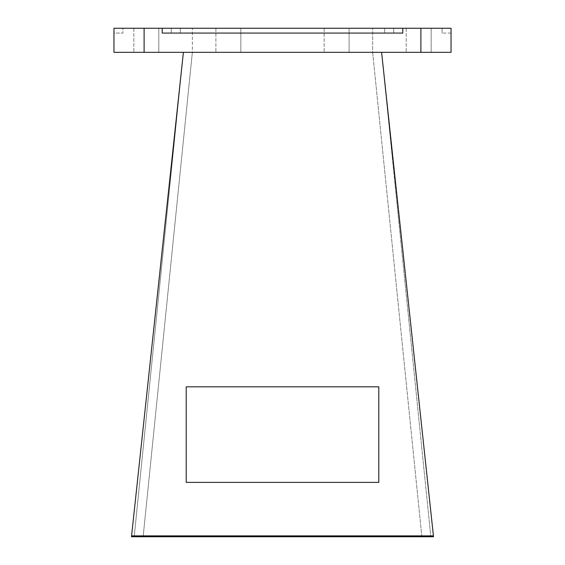 <?xml version="1.0" encoding="UTF-8"?>
<svg xmlns="http://www.w3.org/2000/svg" width="565" height="565" viewBox="0 0 565 565"><rect width="100%" height="100%" fill="white"/><g stroke="black" fill="none" stroke-linecap="round" stroke-linejoin="round"><path stroke-width="0.42" stroke-dasharray="2.83 2.12" d="M158.793 28.25L158.793 52.326L133.849 52.326L158.793 52.326L133.849 52.326L158.793 52.326L158.793 28.25L133.849 28.25L133.849 52.326L133.849 28.25L158.793 28.25M431.152 28.25L431.152 52.326L406.207 52.326L431.152 52.326L406.207 52.326L431.152 52.326L431.152 28.25L406.207 28.25L406.207 52.326L406.207 28.25L431.152 28.25M240.845 28.25L240.845 52.326L215.901 52.326L240.845 52.326L215.901 52.326L240.845 52.326L240.845 28.25L215.901 28.25L215.901 52.326L215.901 28.25L240.845 28.25M349.099 28.25L349.099 52.326L324.155 52.326L349.099 52.326L324.155 52.326L349.099 52.326L349.099 28.25L324.155 28.25L324.155 52.326L324.155 28.25L349.099 28.25M420.89 52.326L113.961 52.326L113.961 28.25L451.04 28.25L442.077 28.25L451.04 28.25L451.04 52.326L420.89 52.326L420.89 28.25M402.789 28.25L402.789 33.067L162.212 33.067L162.212 28.25L402.789 28.25L162.212 28.25L162.212 33.067L162.212 28.25L162.212 33.067L402.789 33.067L402.789 28.25L402.789 33.067L162.212 33.067L402.789 33.067L402.789 28.25L402.789 33.067L162.212 33.067L162.212 28.25M451.04 33.067L451.04 28.25L451.04 33.067L442.077 33.067L451.04 33.067M113.961 33.067L113.961 28.25L122.923 28.25L113.961 28.25L113.961 33.067L122.923 33.067L122.923 28.25L122.923 33.067L113.961 33.067M143.143 536.75L192.354 52.326L372.646 52.326L192.354 52.326L192.354 28.25L372.646 28.25L192.354 28.25L192.354 52.326L183.399 52.326L192.354 52.326L143.143 536.75L134.188 536.75L183.399 52.326L134.188 536.75M442.077 33.067L442.077 28.25L442.077 33.067M384.68 33.067L180.32 33.067L384.68 33.067L384.68 28.25L180.32 28.25L384.68 28.25L384.68 33.067M180.32 33.067L180.32 28.25L180.32 33.067M421.857 536.75L372.646 52.326L372.646 28.25L372.646 52.326L381.601 52.326L372.646 52.326L421.857 536.75L430.812 536.75L381.601 52.326L430.812 536.75M131.581 535.881L183.399 52.326L381.601 52.326L183.399 52.326L381.601 52.326L183.399 52.326L131.581 535.881L433.419 535.881L381.601 52.326L433.419 535.881M183.399 52.326L131.49 536.75L433.51 536.75L381.601 52.326M186.196 482.39L378.804 482.39M144.11 52.326L144.11 28.25M393.734 33.067L393.734 28.25L393.734 33.067M171.266 33.067L171.266 28.25L171.266 33.067"/><path stroke-width="0.85" d="M144.11 52.326L451.04 52.326L451.04 28.25L113.961 28.25L113.961 52.326L144.11 52.326L144.11 28.25M162.212 28.25L162.212 33.067L402.789 33.067L402.789 28.25M143.143 536.75L134.188 536.75M421.857 536.75L430.812 536.75M186.196 482.39L378.804 482.39L378.804 386.82L186.196 386.82L186.196 482.39L186.196 386.82L378.804 386.82L378.804 482.39M183.399 52.326L131.581 535.881L433.419 535.881L433.51 536.75L131.49 536.75L131.581 535.881M381.601 52.326L433.419 535.881M420.89 52.326L420.89 28.25"/></g></svg>
